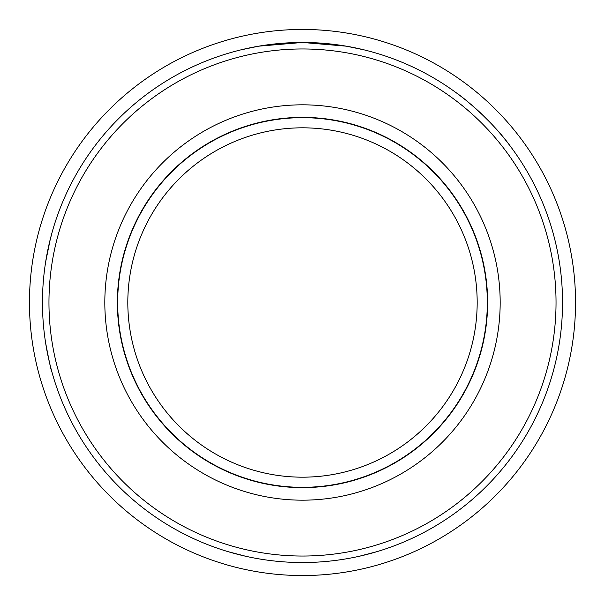 <?xml version="1.0" encoding="UTF-8"?>
<svg xmlns="http://www.w3.org/2000/svg" width="605" height="605" viewBox="0 0 605 605"><rect width="100%" height="100%" fill="white"/><g stroke="black" fill="none" stroke-linecap="round" stroke-linejoin="round"><path stroke-width="0.91" d="M42.463 302.5A260.037 260.037 0 0 1 432.522 77.304A260.037 260.037 0 0 1 432.522 527.696A260.037 260.037 0 0 1 42.463 302.5M45.564 342.566C49.179 361.571 51.244 371.205 51.75 371.47L50.291 365.889M227.987 551.631L245.759 556.275M359.241 556.275L377.013 551.631M458.522 94.471C459.187 94.478 491.033 119.193 510.529 146.478M364.142 49.875L346.347 46.184L302.5 42.463L258.645 46.184L240.858 49.875M45.587 262.283L50.351 238.831M51.78 233.515L49.073 244.246M48.96 302.5A253.54 253.54 0 0 1 429.27 82.93A253.54 253.54 0 0 1 429.27 522.07A253.54 253.54 0 0 1 48.96 302.5M500.176 302.5A197.676 197.676 0 0 0 203.658 131.308A197.676 197.676 0 0 0 203.658 473.692A197.676 197.676 0 0 0 500.176 302.5M117.378 302.5A185.122 185.122 0 0 1 302.5 117.378A185.122 185.122 0 0 1 487.622 302.5A185.122 185.122 0 0 1 302.5 487.622A185.122 185.122 0 0 1 117.378 302.5M415.121 551.231A273.036 273.036 0 0 0 461.6 80.601A273.036 273.036 0 0 0 30.779 275.668A273.036 273.036 0 0 0 415.121 551.231M127.814 302.5A174.686 174.686 0 0 0 389.839 453.78A174.686 174.686 0 0 0 389.839 151.22A174.686 174.686 0 0 0 127.814 302.5M117.672 302.5A184.827 184.827 0 0 1 394.914 142.44A184.827 184.827 0 0 1 394.914 462.56A184.827 184.827 0 0 1 117.672 302.5"/></g></svg>
